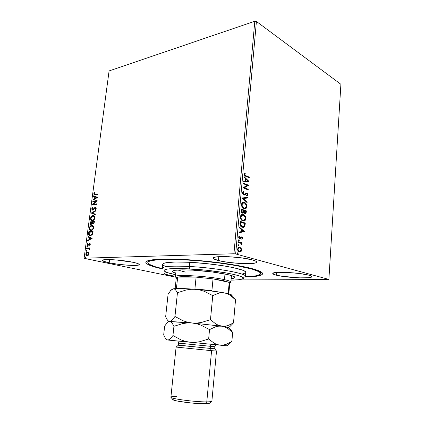 <?xml version="1.0" encoding="UTF-8"?>
<svg xmlns="http://www.w3.org/2000/svg" width="425" height="425" viewBox="0 0 425 425"><rect width="100%" height="100%" fill="white"/><g stroke="black" fill="none" stroke-linecap="round" stroke-linejoin="round"><path stroke-width="0.64" d="M147.783 262.538C148.83 259.765 160.926 258.857 184.067 259.808L184.099 259.505L184.067 259.808L164.172 259.441L156.82 259.829L149.786 261.035L147.911 262.188L147.81 262.847L149.212 264.292L155.013 266.65L162.329 268.584C152.798 266.385 147.953 264.371 147.783 262.538L147.996 260.695L148.495 261.625M162.626 268.956C148.931 265.928 143.708 263.314 146.954 261.115C151.082 259.006 168.098 258.384 190.395 259.887C212.67 261.38 237.262 264.844 250.66 268.26L231.997 264.547L214.296 262.098L189.316 259.813L167.259 259.032L152.092 259.834L147.831 260.753L145.913 261.949L145.817 262.634L146.29 263.362L148.83 264.924L153.329 266.576L162.626 268.956M276.282 275.172C273.96 274.582 272.797 274.035 272.786 273.53C271.777 271.246 299.513 272.441 308.821 275.172L299.981 273.562L288.368 272.494L278.216 272.361L274.082 272.813L272.792 273.615L274.444 274.635L281.61 276.218L299.418 277.86L308.183 277.737L311.307 277.158L311.812 276.744L311.562 276.261L308.821 275.172C310.834 275.724 311.833 276.229 311.822 276.68C312.285 278.97 285.887 277.78 276.282 275.172L276.489 272.473L276.282 275.172M109.188 262.815C104.826 261.896 102.606 261.099 102.531 260.413C101.926 258.634 122.384 259.872 133.216 262.321L115.935 259.919L106.76 259.574L102.611 260.254L103.339 261.157L109.188 262.815L118.766 264.361L128.988 265.301L136.664 265.354L139.065 264.86L139.257 264.467L137.541 263.473L133.216 262.321C137.238 263.208 139.262 263.967 139.273 264.589C139.57 266.353 120.158 265.173 109.188 262.815L109.597 259.579L109.188 262.815M168.922 275.177C165.755 274.513 164.151 273.934 164.114 273.44C164.188 273.041 165.442 272.808 167.864 272.733L164.417 273.158L164.114 273.466L164.443 273.838L168.922 275.177L175.445 276.261L168.922 275.177L169.145 273.126L168.922 275.177M218.429 260.562C215.034 259.691 213.329 258.883 213.313 258.134C212.335 255.377 240.933 256.567 252.264 259.861L241.703 257.885L228.687 256.7L218.004 256.743L215.666 257.035L213.371 257.959L213.472 258.549L214.386 259.197L221.393 261.226L228.639 262.406L240.816 263.516L251.212 263.553L255.446 262.947L256.461 262.475L256.652 261.906L256.009 261.263L252.264 259.861C255.228 260.679 256.7 261.423 256.684 262.098C257.077 264.849 230.074 263.686 218.429 260.562L218.795 256.684L218.429 260.562M254.809 21.25L233.936 253.762L84.102 258.198L109.087 70.938L254.809 21.25L256.413 21.447L340.898 84.299L328.886 279.432L235.657 253.943L256.413 21.447L340.898 84.299L328.886 279.432L242.048 279.103L328.886 279.432L235.657 253.943L233.936 253.762L235.657 253.943L256.413 21.447L254.809 21.25L109.087 70.938L84.102 258.198L233.936 253.762L254.809 21.25M88.692 252.429L87.38 252.009L86.073 253.093L85.85 254.761L86.62 255.685L88.039 255.468L88.931 254.235L88.862 252.689L87.656 251.972C86.785 251.993 86.169 252.647 85.813 253.932L86.7 255.712L88.326 255.234L89.022 253.815L88.692 252.429M86.647 248.072L86.578 248.588L88.868 248.646L89.505 249.656L89.218 248.466L89.675 248.444L89.744 247.929L86.647 248.072L89.733 248.009L86.647 248.072L86.578 248.588L88.767 248.604L89.452 249.746L89.218 248.466L89.675 248.444L89.744 247.929L86.647 248.072M90.275 244.333L90.1 243.599L89.468 243.408L87.715 244.906L87.64 243.328L87.098 244.88L88.081 245.4L89.606 243.913L89.702 245.358L90.243 244.492L89.59 243.392L87.736 244.917L87.64 243.328L87.082 244.412L87.561 245.422L88.331 245.257L89.537 243.907L89.887 244.386L89.473 245.066L89.702 245.358L90.275 244.333M88.618 233.277L88.984 235.216L89.792 235.652L90.934 235.572L92.469 234.239L93.064 231.413L88.825 231.731L88.618 233.277L88.926 233.352L89.133 231.806L88.825 231.731L88.618 233.277C88.464 234.552 88.767 235.317 89.532 235.577L90.339 235.684L92.57 234.032L93.064 231.413L88.825 231.731L93.054 231.513L89.133 231.806L88.926 233.352L88.618 233.277M90.132 221.882L90.026 224.076L90.95 224.66L92.172 223.518L92.74 224.049L93.617 223.805L94.371 221.494L90.132 221.882L94.361 221.606L90.132 221.882L89.957 223.205L90.536 224.607L90.95 224.66L92.172 223.518L92.99 224.06L94.249 222.434L94.371 221.494L90.132 221.882M91.311 213.015L95.258 214.768L95.333 214.216L92.326 212.952L95.758 210.997L95.832 210.444L91.311 213.015L95.795 210.726L91.311 213.015L95.258 214.768L95.333 214.216L92.326 212.952L95.758 210.997L95.832 210.444L91.311 213.015M92.831 201.604L95.976 201.206L92.4 204.866L96.634 204.356L96.698 203.851L93.537 204.234L97.134 200.563L92.9 201.099L92.831 201.604L95.976 201.206L92.411 204.754L96.634 204.356L96.698 203.851L93.537 204.234L97.134 200.563L92.9 201.099L92.831 201.604M95.184 194.31L94.276 194.183L94.701 192.748L94.408 192.541L93.76 193.832L94.159 194.82L97.941 194.427L98.01 193.922L94.44 194.315L94.191 193.768L94.701 192.748L94.408 192.541L93.76 193.832L94.143 194.809L97.941 194.427L98.01 193.922L95.184 194.31M97.553 197.365L93.601 195.84L93.527 196.387L94.786 196.871L94.547 198.703L93.107 199.553L93.032 200.095L97.543 197.45L93.601 195.84L93.527 196.387L94.786 196.871L94.547 198.703L93.107 199.553L93.032 200.095L97.553 197.365M91.757 208.866L92.007 209.854L92.916 210.083L95.503 207.852L95.774 208.436L95.11 209.382L95.317 209.748L96.087 208.834L96.162 207.83L95.705 207.357L95.025 207.432L92.788 209.621L92.188 208.882L93.032 207.676L92.873 207.288L91.912 208.33L91.757 208.866L92.066 208.951L92.974 207.522L92.066 208.951L91.757 208.866L92.305 210.072L92.714 210.125L95.529 207.857L95.774 208.436L95.11 209.382L95.317 209.748L96.209 208.393L95.763 207.379L94.69 207.666L92.788 209.621L92.198 208.781L93.032 207.676L92.873 207.288L91.757 208.866M91.88 220.655L90.498 218.349L91.556 220.57L92.384 220.671C93.601 220.586 94.462 219.651 94.961 217.871L93.914 215.698L92.262 215.804L90.626 217.759L90.753 219.868L92.384 220.671L94.286 219.518L94.977 217.292L94.419 216.028L93.038 215.581L93.872 215.682M90.291 230.451L90.599 230.525C89.818 230.26 89.452 229.505 89.5 228.252L89.192 228.177C89.144 229.426 89.51 230.185 90.291 230.451L91.072 230.547C92.294 230.483 93.155 229.558 93.654 227.773L92.554 225.537L90.961 225.638L89.319 227.582L89.447 229.712L91.072 230.547L92.979 229.42L93.67 227.184L93.118 225.903L91.731 225.431L92.517 225.526M92.151 238.372L88.188 236.507L88.113 237.065L89.377 237.66L89.128 239.535L87.683 240.306L87.608 240.863L92.151 238.372L88.188 236.507L88.113 237.065L89.377 237.66L89.128 239.535L87.683 240.306L87.608 240.863L92.151 238.372M87.162 246.426L86.753 246.872L86.987 247.281L87.46 246.835L87.162 246.426L86.753 246.872L86.944 247.27L87.46 246.835L87.162 246.426M86.636 250.383L86.227 250.83L86.461 251.239L86.934 250.798L86.636 250.383L86.227 250.83L86.418 251.228L86.934 250.798L86.636 250.383M85.776 256.854L85.367 257.295L85.6 257.715L86.073 257.274L85.776 256.854L85.367 257.295L85.563 257.704L86.073 257.274L85.776 256.854M84.283 258.373L175.743 277.201L84.283 258.373M239.025 247.191L241.097 248.253L239.615 247.196L238.181 247.632L237.575 249.316L238.106 251.026L239.732 252.041L241.203 251.308L241.49 249.124L241.097 248.253L240.715 248.269L241.198 250.187L241.575 250.171L241.097 248.253L239.79 247.238L239.025 247.191L237.586 249.039C237.681 250.702 238.276 251.68 239.371 251.972L240.794 251.727L241.575 250.171L241.198 250.187L240.412 251.738L240.794 251.727L239.721 252.036L240.959 251.09M238.308 241.724L238.25 242.372L241.108 243.429L241.889 245.097L242.032 244.248L241.528 243.344L242.091 243.514L242.149 242.872L238.308 241.724L238.25 242.372L240.858 243.249L241.889 245.097L241.528 243.344L242.091 243.514L242.149 242.872L238.308 241.724M242.601 238.457L242.351 237.426L241.559 236.895L239.567 238.127L239.121 237.283L239.61 236.438L239.286 235.96L238.866 236.401L238.696 237.745L239.445 238.744L240.252 238.792L241.671 237.575L242.133 238.207L241.66 239.052L241.952 239.525L242.601 238.457L242.223 238.473L241.825 239.317L242.223 238.473L242.601 238.457L241.708 236.932L241.102 236.953L239.673 238.17L239.126 237.198L239.61 236.438L239.286 235.96L238.648 237.123L239.642 238.823L240.252 238.792L241.464 237.564L242.133 238.351L241.66 239.052L241.952 239.525L242.601 238.457M239.95 223.231L240.194 225.399L241.32 226.796L243.233 227.396L244.619 226.621L245.315 223.061L240.12 221.303L239.95 223.231C239.95 225.505 240.704 226.849 242.218 227.248L243.504 227.359L244.848 226.201L245.315 223.061L240.12 221.303L239.95 223.231M241.209 209.02L241.108 211.528L242.107 213.015L243.196 213.106L243.807 212.309L244.534 213.318L245.337 213.536L246.006 213.116L246.277 212.043L246.373 210.89L241.209 209.02L241.065 210.667C241.081 211.995 241.512 212.819 242.372 213.137L242.983 213.18L243.807 212.309L244.837 213.472L245.443 213.52L246.277 212.043L246.373 210.89L241.209 209.02M242.192 197.976L247.095 202.651L247.153 201.976L243.435 198.507L247.499 198.034L247.557 197.354L242.181 198.082L247.095 202.651L247.153 201.976L243.435 198.507L247.499 198.034L247.557 197.354L242.192 197.976M243.451 183.781L247.26 185.348L243.095 187.839L248.205 189.906L248.258 189.29L244.455 187.744L248.609 185.268L243.509 183.154L243.451 183.781L247.26 185.348L243.105 187.696L248.205 189.906L248.258 189.29L244.455 187.744L248.609 185.268L243.509 183.154L243.451 183.781M245.947 175.706L244.763 174.728L245.273 173.278L244.906 172.789L244.178 174.053L244.726 175.653L249.262 177.767L249.316 177.156L245.57 175.753L249.316 177.156L245.947 175.706L244.704 174.277L245.273 173.278L244.906 172.789L244.178 174.053C244.338 175.398 244.896 176.147 245.841 176.301L249.262 177.767L249.316 177.156L248.907 177.613L248.944 177.204L245.947 175.706M248.949 181.358L244.088 176.625L244.03 177.299L245.597 178.824L245.395 181.087L243.679 181.231L243.621 181.911L248.944 181.464L248.567 181.496L248.949 181.358L244.088 176.625L244.03 177.299L245.597 178.824L245.395 181.087L243.679 181.231L243.621 181.911L248.949 181.358M242.521 192.743L242.712 193.896L243.642 194.958L244.715 194.969L246.633 193.587L247.387 194.512L246.638 195.527L246.909 196.137L247.78 195.41L247.743 193.933L246.739 192.966L245.969 193.046L244.348 194.384L243.525 194.198L243.052 192.907L244.024 191.972L243.812 191.362L242.824 191.898L242.521 192.743L243.764 195.017L244.481 195.059L246.808 193.63L247.382 194.698L246.638 195.527L246.909 196.137L247.903 194.916L246.845 193.003L246.038 193.014L244.232 194.422L243.828 194.39L243.052 192.907L244.024 191.972L243.812 191.362L242.521 192.743M244.449 202.406L243.058 202.311L242.208 202.81L241.602 203.851L241.474 205.307L242.59 207.793L244.858 208.866L246.516 207.82L246.883 205.769L245.937 203.517L244.067 202.443C245.533 202.953 246.351 204.324 246.516 206.55L246.893 206.513C246.728 204.287 245.91 202.916 244.449 202.406L243.132 202.289C242.245 202.465 241.692 203.219 241.469 204.553C241.623 206.816 242.441 208.197 243.918 208.702L245.214 208.818C246.117 208.643 246.675 207.873 246.893 206.513L246.516 206.55C246.298 207.91 245.74 208.675 244.837 208.85L246.139 207.857L246.505 205.806L245.947 204.112L244.067 202.443L244.449 202.406M242.213 214.46L243.376 214.577L241.974 214.513L241.124 215.039L240.513 216.097L240.385 217.568L241.506 220.038L243.318 221.037L245.108 220.437L245.847 218.275L244.874 215.656L242.999 214.609C244.471 215.087 245.289 216.442 245.453 218.678L245.836 218.652C245.666 216.415 244.848 215.055 243.376 214.577L242.117 214.476C241.193 214.652 240.614 215.427 240.38 216.808C240.534 219.077 241.357 220.447 242.845 220.915L244.077 221.021C245.018 220.851 245.602 220.06 245.836 218.652L245.453 218.678C245.225 220.092 244.641 220.878 243.695 221.048L244.726 220.463L245.406 219.045L245.358 217.414L244.487 215.677M244.566 231.609L239.588 227.263L239.53 227.965L241.134 229.362L240.927 231.694L239.169 232.018L239.105 232.714L244.566 231.609L244.178 231.737L244.566 231.609L239.588 227.263L239.53 227.965L241.134 229.362L240.927 231.694L239.169 232.018L239.105 232.714L244.566 231.609M238.861 239.796L238.372 240.327L239.068 240.826L239.009 239.87L238.372 240.199L238.935 240.885L239.254 240.465L238.861 239.796M238.42 244.742L237.931 245.278L238.483 245.836L238.701 244.959L238.25 244.731L237.931 245.151L238.494 245.831L238.813 245.411L238.42 244.742M237.479 252.843L237.214 253.258L237.772 253.932L238.096 253.502L237.718 253.512L237.41 252.886L238.096 253.502L237.702 252.838L237.278 253.034L237.607 253.922L238.08 253.258L237.485 252.843M244.901 277.02L257.109 276.154L260.892 275.262L262.618 274.077L262.119 272.643L259.277 270.996L250.66 268.26C256.45 269.748 260.164 271.118 261.8 272.372C264.557 275.161 258.926 276.712 244.901 277.02M244.657 173.012L245.273 173.278L244.327 174.33L244.704 174.277L244.327 174.33L245.57 175.753L244.386 174.781L244.896 173.326L244.657 173.012M243.679 181.247L245.395 181.087L243.679 181.247M244.056 177.007L248.577 181.406L244.056 177.007M245.719 179.361L245.565 181.093L247.727 180.896L245.565 181.093L247.727 180.896L245.942 181.045L246.096 179.313L245.719 179.361L245.565 181.093L245.942 181.045L246.096 179.313L247.727 180.896L246.096 179.313L245.719 179.361M243.493 183.35L248.609 185.268L244.077 187.792L248.258 189.29L247.844 189.762L247.881 189.332L244.077 187.792L248.232 185.311L243.493 183.35M243.982 191.988L243.605 192.031L243.456 191.468L243.647 192.02L244.024 191.972L242.675 192.95L243.052 192.907L242.675 192.95L243.716 194.485L242.988 194.071L242.675 193.205L242.813 192.525L243.498 192.058M247.254 195.697L247.366 193.975L246.16 192.966L246.845 193.003L246.468 193.04L247.525 194.953L247.903 194.916L247.159 195.803M246.309 193.635L244.556 194.884M244.768 194.724L245.99 193.657M246.415 193.598L246.075 193.63M247.18 197.402L247.122 198.071L247.499 198.034L243.058 198.549L243.435 198.507L243.058 198.549L246.776 202.013L247.153 201.976L246.75 202.332L243.058 198.549L247.122 198.071L247.18 197.402M243.599 208.107L243.977 208.069C242.781 207.671 242.123 206.561 242.006 204.728L241.628 204.765C241.745 206.593 242.404 207.708 243.599 208.107L242.053 206.725L241.666 204.478L242.548 203.139L244.396 203.033C245.576 203.442 246.229 204.547 246.367 206.348L245.034 208.16L243.599 208.107L244.614 208.202M242.006 204.728L243.328 202.938L242.951 202.975L241.628 204.765L242.006 204.728L242.93 203.102L244.763 203.208L246.234 205.158L246.048 207.373L244.726 208.202L243.605 207.899L242.431 206.693L242.006 204.728M245.432 213.371L245.995 210.922L241.198 209.185L246.373 210.89L245.995 210.922L245.894 212.075L246.277 212.043L245.894 212.075L245.204 213.509M242.5 212.553L242.197 212.574M242.048 212.537L242.425 212.505L241.687 209.844L243.615 210.54L243.44 211.841L242.824 212.537L242.048 212.537L241.267 211.554L241.31 209.881L242.048 212.537L242.654 212.553M244.508 212.872L243.764 211.979L243.743 211.087L244.508 212.872L244.885 212.84L244.147 210.731L245.793 211.326L245.252 212.877L244.657 212.909M243.743 211.087L243.769 210.768L244.12 211.055L243.743 211.087M244.147 210.731L245.793 211.326L245.464 212.766L244.348 212.415L244.147 210.731M241.623 210.566L241.246 210.603L241.623 210.566L241.687 209.844L243.615 210.54L243.02 212.458L242.048 212.256L241.623 210.566M244.269 215.433L242.208 214.46M242.521 220.315L242.898 220.283C241.697 219.911 241.039 218.806 240.922 216.973L242.308 215.124L243.323 215.209C244.508 215.592 245.167 216.686 245.305 218.492L243.907 220.363L242.521 220.315L241.129 219.22L240.529 217.308L241.14 215.602L242.335 215.119L241.926 215.156L240.539 217.005C240.662 218.838 241.32 219.938 242.521 220.315L243.477 220.4M243.275 220.426L242.707 220.368M240.922 216.973L240.539 217.005L240.922 216.973L241.846 215.316L243.695 215.374L245.172 217.303L244.986 219.534L243.653 220.4L242.526 220.123L241.241 218.726L240.922 216.973M240.109 221.457L245.315 223.061L244.933 223.088L244.827 224.331L245.204 224.304L244.827 224.331L244.471 226.222L244.848 226.201L243.631 227.2L244.55 226.015L244.933 223.088L240.109 221.457M242.781 226.748L241.581 226.514L240.523 225.579L240.114 224.368L240.221 222.148L244.731 223.513L244.391 225.702L243.318 226.7L241.894 226.637L242.882 226.732M242.271 226.615L240.523 224.559L240.141 224.586L241.894 226.637L242.271 226.615L240.741 225.255L240.539 222.806L240.162 222.833L240.141 224.586L240.523 224.559L240.603 222.121L240.221 222.148L240.162 222.833L240.539 222.806L240.603 222.121L244.731 223.513L244.21 226.063L243.451 226.663L242.271 226.615M239.562 227.598L244.189 231.63L239.562 227.598M241.267 229.829L241.108 231.614L241.49 231.593L241.108 231.614L241.267 229.829L241.644 229.808L241.267 229.829M243.312 231.258L241.49 231.593L241.644 229.808L243.312 231.258L241.49 231.593L241.644 229.808L243.312 231.258M241.294 237.596L239.764 238.85L241.108 237.58M239.185 238.143L238.744 237.394L239.031 236.167L239.61 236.438L238.744 237.219L239.126 237.198L238.744 237.219L239.631 238.175M241.198 236.922L241.708 236.932L241.331 236.953L242.223 238.473L241.974 237.447L241.198 236.922M238.553 239.843L238.871 240.486L239.254 240.465L238.691 240.842L238.553 239.843M238.298 241.852L242.149 242.872L241.767 242.887L241.724 243.403L241.767 242.887L238.298 241.852M241.15 243.36L241.528 243.344L241.15 243.36L241.682 244.662L242.059 244.646L241.65 244.827L241.15 243.36M238.117 244.789L238.813 245.411L238.244 245.788L238.117 244.789M241.108 250.692L240.832 248.46L239.408 247.249L239.79 247.238L239.062 247.185M238.733 247.86L239.116 247.844L237.681 249.188L238.064 249.172L237.681 249.188C237.772 250.421 238.223 251.138 239.041 251.34L239.424 251.324C238.606 251.122 238.154 250.405 238.064 249.172L239.116 247.844L239.727 247.881C240.545 248.088 241.007 248.806 241.108 250.038L240.029 251.361L238.308 250.904L237.708 248.986L238.829 247.844M239.562 251.387L239.174 251.366M239.041 251.34L239.668 251.372M237.718 253.512L237.522 253.884L237.718 253.512M239.424 251.324L238.473 250.644L238.064 249.587L238.282 248.444L239.211 247.828L240.423 248.274L241.102 249.618L240.678 251.01L239.424 251.324M94.366 194.863L93.76 193.832L94.063 193.928L94.647 192.711L94.063 193.928L94.345 194.847M94.52 194.342L94.844 194.438M93.378 199.893L93.107 199.553L94.849 198.794L94.547 198.703L94.849 198.794L95.094 196.966L93.527 196.387L93.829 196.477L93.898 195.957L93.829 196.477L95.094 196.966L94.849 198.794L93.378 199.893M96.826 197.63L95.195 197.03L96.826 197.63L95.009 198.433L96.826 197.63L95.009 198.433L95.195 197.03L96.826 197.63M93.155 201.562L92.9 201.099L97.091 200.696L93.203 201.19L93.155 201.562M93.84 204.324L96.682 203.979L93.84 204.324M92.687 204.834L92.411 204.754L92.687 204.834M92.73 204.829L96.278 201.296L95.976 201.206L96.278 201.296L92.73 204.829M92.645 209.615L93.532 209.493L93.224 209.408L94.318 208.579L94.01 208.494L94.318 208.579L94.993 207.751L94.69 207.666L95.37 207.331L95.832 207.411L94.993 207.751L93.527 209.493M95.965 208.043L95.492 209.599L95.11 209.382L95.412 209.472L96.077 208.526L95.758 207.926M92.544 210.131L92.066 208.951L92.544 210.131M95.811 207.937L95.529 207.857M95.264 214.726L91.301 213.1L95.264 214.726M93.038 215.581C91.837 215.688 90.993 216.607 90.498 218.349L90.807 218.429C91.295 216.692 92.145 215.773 93.341 215.666L93.038 215.581M93.718 215.661L92.188 216.118L90.934 217.839L90.87 219.528L91.726 220.586M94.276 219.327L92.756 220.24C93.723 220.171 94.414 219.433 94.823 218.02L94.403 219.141M94.143 216.341L94.695 216.984L94.823 218.02L93.728 216.192M94.52 217.94C94.106 219.348 93.42 220.092 92.453 220.161L91.768 220.076L90.934 218.291C91.332 216.899 92.012 216.166 92.969 216.091L93.67 216.176L94.823 218.02L94.52 217.94L93.968 219.242L93.075 219.991L92.145 220.161L91.338 219.794L90.939 218.976L91.035 217.818L92.353 216.261L93.968 216.346L94.52 217.94M92.863 224.065L92.172 223.518L92.863 224.065M90.78 224.66L89.957 223.205L90.265 223.284L90.44 221.962L90.249 223.784L90.753 224.644M90.876 224.145L91.322 224.23L91.014 224.15L92.188 223.359L91.88 223.279L92.188 223.359L92.342 222.546L92.034 222.466L91.88 223.279L91.014 224.15L90.498 222.349L92.071 222.206L92.379 222.286L92.071 222.206L92.379 222.286L92.188 223.359L91.449 224.209M92.91 223.545L93.357 223.63L93.048 223.55L94.106 222.652L92.783 223.513L92.507 222.169L93.867 222.041L94.175 222.126L93.867 222.041L93.797 222.572L94.106 222.652L94.175 222.126L94.052 222.944L93.484 223.608M93.797 222.572L93.298 223.481L92.528 223.295L92.507 222.169L93.867 222.041L93.797 222.572M91.731 225.431C90.53 225.516 89.686 226.429 89.192 228.177L89.5 228.252C89.994 226.509 90.838 225.595 92.039 225.51L91.731 225.431M92.416 225.516L90.881 225.941L89.627 227.662L89.563 229.362L90.419 230.446M92.969 229.213L91.449 230.111C92.422 230.058 93.107 229.325 93.521 227.912L93.102 229.032M92.841 226.206L93.505 227.221L93.521 227.912L93.213 227.832C92.799 229.245 92.108 229.983 91.141 230.037L90.498 229.952L89.622 228.124C90.026 226.732 90.706 226.004 91.667 225.941L92.326 226.026L93.521 227.912L92.358 226.031M89.887 235.668L89.84 235.652C89.08 235.392 88.772 234.627 88.926 233.352L89.053 234.951L89.887 235.668M91.04 235.195L92.512 233.862L92.198 233.787L92.512 233.862L92.825 232.374L92.517 232.294L92.868 232.034L92.56 231.96L92.198 233.787L90.408 235.168L89.76 235.089L89.037 234.122L89.186 232.209L92.868 232.034L92.347 234.202L91.2 235.153M87.954 240.683L87.683 240.306L89.436 239.61L89.128 239.535L89.436 239.61L89.686 237.734L88.113 237.065L88.421 237.139L88.49 236.645L88.421 237.139L89.686 237.734L89.436 239.61L87.954 240.683M91.423 238.553L89.781 237.851L91.423 238.553L89.59 239.291L91.423 238.553L89.59 239.291L89.781 237.851L91.423 238.553M89.988 244.003L90.201 244.46L89.84 245.204L89.473 245.066L90.201 244.46L89.712 243.95M87.784 245.453L87.082 244.412L87.391 244.481L87.821 243.536L87.38 244.603L87.778 245.448M87.991 244.965L88.501 244.869L88.193 244.8L88.894 244.306L88.586 244.232L89.59 243.392L89.898 243.467L88.267 244.997M87.146 247.265L86.753 246.872L87.375 246.516L87.146 247.265M89.181 248.715L89.521 249.624L88.809 248.614M86.902 248.572L86.96 248.142L86.902 248.572M86.626 251.223L86.227 250.83L86.849 250.468L86.626 251.223M86.934 255.749L86.126 253.996C86.482 252.716 87.093 252.062 87.97 252.036L88.161 252.041M88.113 252.041L87.194 252.28L86.387 253.157L86.201 254.942M86.296 255.165L86.806 255.685M87.534 255.324L88.953 253.895L88.166 255.122L87.067 255.25M87.428 255.319L86.472 254.963L86.195 253.916L87.587 252.487L87.97 252.54L88.639 253.826L87.221 255.255L86.859 255.207L86.222 253.752L86.753 252.843L87.794 252.498L88.953 253.895L88.639 253.826L87.853 255.058L87.12 255.255M87.97 252.54L88.729 252.939L88.953 253.895L88.017 252.556M85.77 257.699L85.367 257.295L85.983 256.939L85.77 257.699M95.009 198.433L95.195 197.03L96.523 197.54L95.009 198.433M92.034 222.466L91.619 223.778L90.674 224.071L90.498 222.349L92.034 222.466M91.141 230.037L89.925 229.516L89.664 227.885L90.445 226.525L92.119 225.967L93.017 226.637L93.171 228.071L92.379 229.452L91.141 230.037M92.56 231.96L91.619 234.653L90.297 235.174L89.303 234.759L89.186 232.209L92.56 231.96M89.59 239.291L89.781 237.851L91.115 238.478L89.59 239.291M260.185 272.579L260.849 271.756L260.706 273.615C260.19 275.373 255.042 276.409 245.262 276.712L255.388 275.905L260.079 274.497L260.647 273.222L258.995 271.724L252.28 269.168L236.05 265.561L219.762 263.07L201.779 261.077L184.067 259.808C220.814 261.502 263.218 269.551 260.706 273.615M244.71 277.132C251.913 274.598 219.103 267.973 189.29 266.486L189.81 268.887C218.099 270.337 249.342 276.532 242.606 278.874C240.933 279.65 237.081 280.07 231.051 280.128L238.25 279.793L242.298 279.013L243.233 278.258L243.132 277.817L240.497 276.293L234.457 274.561L225.425 272.786L206.067 270.194L182.447 268.579L173.273 268.573L167.041 269.105L164.199 270.093L164.023 270.507L164.82 271.432L168.667 272.983L175.61 274.693C169.702 273.461 166.01 272.308 164.523 271.219C162.419 268.823 170.85 268.048 189.81 268.887L189.29 266.486C216.038 267.824 247.079 273.514 245.4 276.383L245.74 272.43C247.43 269.397 216.437 263.569 189.715 262.305L189.29 266.486L189.715 262.305C172.577 261.566 163.572 262.23 162.695 264.292L162.26 268.233C163.126 266.284 172.136 265.699 189.29 266.486C169.347 265.641 160.517 266.512 162.796 269.099M185.39 272.074L177.735 270.002M175.764 273.264C173.533 272.558 172.433 271.926 172.454 271.363C173.161 269.933 179.972 269.535 192.886 270.162L211.847 271.91L227.673 274.571L232.486 275.926L234.669 277.127L234.791 277.477L234.133 278.083L231.179 278.699C233.5 278.439 234.706 278.03 234.791 277.477L234.791 277.477C235.96 275.363 212.776 271.198 192.886 270.162L182.118 269.854L174.978 270.295L173.113 270.767L172.454 271.378L173.002 272.096L175.764 273.264M175.578 270.21L176.067 270.374L175.578 270.21M242.208 274.051L245.416 272.972M245.74 272.436L245.145 271.479L242.925 270.305L233.782 267.729L223.438 265.811L206.81 263.649L189.715 262.305L175.249 262.002L165.824 262.762L163.439 263.484L162.695 264.292M162.69 264.392L163.54 265.439L165.893 266.581M231.439 275.804L231.954 275.735L231.439 275.804M183.834 271.75L182.107 271.352M229.782 283.103L230.467 282.535C231.774 281.823 229.771 280.861 224.464 279.661L223.587 280.67L229.202 282.381L229.404 283.411M176.093 270.146L175.398 276.68C174.059 274.077 209.398 276.144 224.464 279.661L224.984 273.992L224.464 279.661C228.746 280.617 230.881 281.435 230.871 282.115L231.46 275.575M177.422 278.688L176.587 278.232C175.95 277.743 176.327 277.36 177.703 277.073L196.095 277.127L184.678 276.659L177.703 277.073C180.896 276.51 187.027 276.526 196.095 277.127L213.037 278.874L229.202 282.381L223.587 280.67L213.037 278.874L223.587 280.67L224.464 279.661C207.926 275.804 169.888 273.987 175.716 277.169L176.279 277.854M175.137 288.618L176.285 277.775L177.703 277.073L176.396 288.554L177.703 277.073L196.095 277.127L194.916 288.904L211.916 290.642L213.037 278.874L229.202 282.381L228.183 293.717L229.202 282.381L229.787 283.018L228.809 293.877M213.037 278.874L196.095 277.127L194.916 288.904L211.916 290.642L213.037 278.874M216.458 351.007L211.581 350.683L216.479 351.034L214.652 348.776L210.216 348.42L211.581 350.683L206.784 401.875L205.009 403.745C207.883 403.707 209.424 403.495 209.626 403.102L211.629 401.402M211.873 401.195C211.666 401.614 209.971 401.837 206.784 401.875C210.099 401.837 211.799 401.593 211.884 401.147L216.511 351.029M214.768 344.648L216.107 344.882C215.852 344.771 215.438 345.382 214.869 346.715L210.417 346.327C210.603 345.148 211.14 344.5 212.032 344.383C211.14 344.5 210.603 345.148 210.417 346.327L183.531 343.597M210.417 346.327L210.216 348.42L214.678 348.771L214.869 346.715L178.553 343.156L178.341 345.206L210.216 348.42L210.417 346.327M225.282 345.658L190.193 342.242L185.608 341.429L181.188 339.963L172.954 335.548L173.926 326.294L182.814 323.547L187.414 322.936L192.116 323L169.665 321.428L170.839 321.757L171.944 322.75L173.926 326.294L182.814 323.547L187.414 322.936L192.116 323L196.69 323.776L201.142 325.215L209.536 329.609L215.666 326.772L218.737 326.15L221.786 326.198L192.116 323L196.69 323.776L201.142 325.215L209.536 329.609L215.666 326.772L218.737 326.15L221.786 326.198L228.708 327.362L218.79 325.438L215.916 324.031L210.476 319.674L201.466 322.447L196.828 323.058L192.116 323L187.558 322.224L183.154 320.801L174.957 316.487L172.247 320.041L170.935 321.061L168.613 321.582L192.116 323L221.786 326.198L224.809 326.241L227.773 325.635L233.495 322.942L230.153 326.331L233.495 322.942L235.53 299.837L233.761 297.649L235.53 299.837L233.495 322.942L227.773 325.635L224.809 326.241L221.786 326.198L218.79 325.438L215.916 324.031L210.476 319.674L212.76 295.593L218.795 293.176L221.813 292.751L224.825 292.984L227.742 293.903L230.488 295.433L235.53 299.837L230.488 295.433L227.742 293.903L224.825 292.984C216.989 291.507 207.209 290.28 195.484 289.303L200.016 290.015L204.436 291.38L212.76 295.593L210.476 319.674L201.466 322.447L196.828 323.058L192.116 323L187.558 322.224L183.154 320.801L174.957 316.487L177.453 292.724L186.262 289.94L190.82 289.292L195.484 289.303C184.03 288.437 176.582 288.283 173.134 288.846L174.324 288.947L175.44 289.691L177.453 292.724L174.957 316.487L172.247 320.041L170.935 321.061L169.665 321.428L168.507 321.098L167.455 320.137L165.644 316.827L168.072 294.297L170.606 290.61L173.134 288.846L172.327 289.08L174.324 288.947L175.44 289.691L177.453 292.724L186.262 289.94L190.82 289.292L195.484 289.303L200.016 290.015L204.436 291.38L212.76 295.593L218.795 293.176L221.813 292.751L224.825 292.984L207.682 290.482L191.563 289.016L178.558 288.511L174.457 288.671L172.146 289.244L170.606 290.61L168.072 294.297L165.644 316.827L167.455 320.137M166.148 339.235L166.696 339.92L227.125 345.844L231.864 341.466L226.089 344.383L223.098 345.1L220.054 345.164L217.032 344.505L214.131 343.188L208.643 338.991L199.591 341.743L194.932 342.332L190.193 342.242L167.689 340.021L166.536 339.559L165.49 338.465L163.694 334.884L164.64 326.118L167.158 322.772L168.417 321.789L169.665 321.428L168.507 321.098M228.698 327.521L226.907 327.574M231.705 295.178L231.428 294.844C230.648 294.318 228.443 293.696 224.825 292.984L230.451 294.382L231.705 295.178M230.892 295.683L231.545 295.439M226.876 345.477L228.523 344.648L231.864 341.466L232.656 332.467L227.54 328.323L224.751 326.953L221.786 326.198L224.751 326.953L227.54 328.323L232.656 332.467L231.327 330.501L232.656 332.467L231.864 341.466L226.089 344.383L223.098 345.1L220.054 345.164L217.032 344.505L214.131 343.188L208.643 338.991L199.591 341.743L194.932 342.332L190.193 342.242L185.608 341.429L181.188 339.963L172.954 335.548L170.255 338.89L168.948 339.788L166.898 339.942M209.536 329.609L208.643 338.991L209.536 329.609M229.936 328.961L228.464 327.951M164.64 326.118L163.694 334.884L165.49 338.465L166.536 339.559L167.689 340.021L168.948 339.788L170.255 338.89L172.954 335.548L173.926 326.294L171.944 322.75L170.839 321.757L169.665 321.428L168.417 321.789L167.158 322.772L164.64 326.118M176.104 347.066L170.903 397.125C169.644 398.639 195.314 402.077 206.784 401.875L211.581 350.683L176.131 347.076L211.581 350.683L210.216 348.42L183.324 345.605M209.488 403.245L207.161 403.67L202.3 403.723L191.941 403.065L178.394 401.264L174.229 400.286L172.741 399.468C172.125 400.934 194.836 403.968 205.009 403.745L206.784 401.875C195.479 402.077 170.143 398.719 170.908 397.178C170.924 396.658 172.853 396.397 176.683 396.397M173.055 399.155L174.064 398.926M244.481 195.059L244.125 195.096M245.214 208.818L244.837 208.85M243.328 202.938L242.951 202.975M245.443 213.52L245.167 213.541M242.983 213.18L242.696 213.207M244.077 221.021L243.695 221.048M242.308 215.124L241.926 215.156M243.504 227.359L243.127 227.386M241.464 237.564L241.081 237.586M240.13 252.02L239.748 252.036M91.556 220.57L91.864 220.649M93.67 216.176L93.978 216.261M92.326 226.026L92.634 226.105M89.532 235.577L89.84 235.652M89.664 243.929L89.973 243.998M88.767 248.604L89.08 248.673M86.7 255.712L86.966 255.77M177.692 341.116C177.963 341.052 178.25 341.732 178.553 343.156M168.645 321.555L167.896 320.625M228.778 327.452L229.909 326.501M231.428 294.844L235.253 299.439M228.708 327.362L231.737 331.059M168.736 321.481L168.236 321.89M170.908 397.178L172.741 399.484M176.131 347.076L178.367 345.217"/></g></svg>
